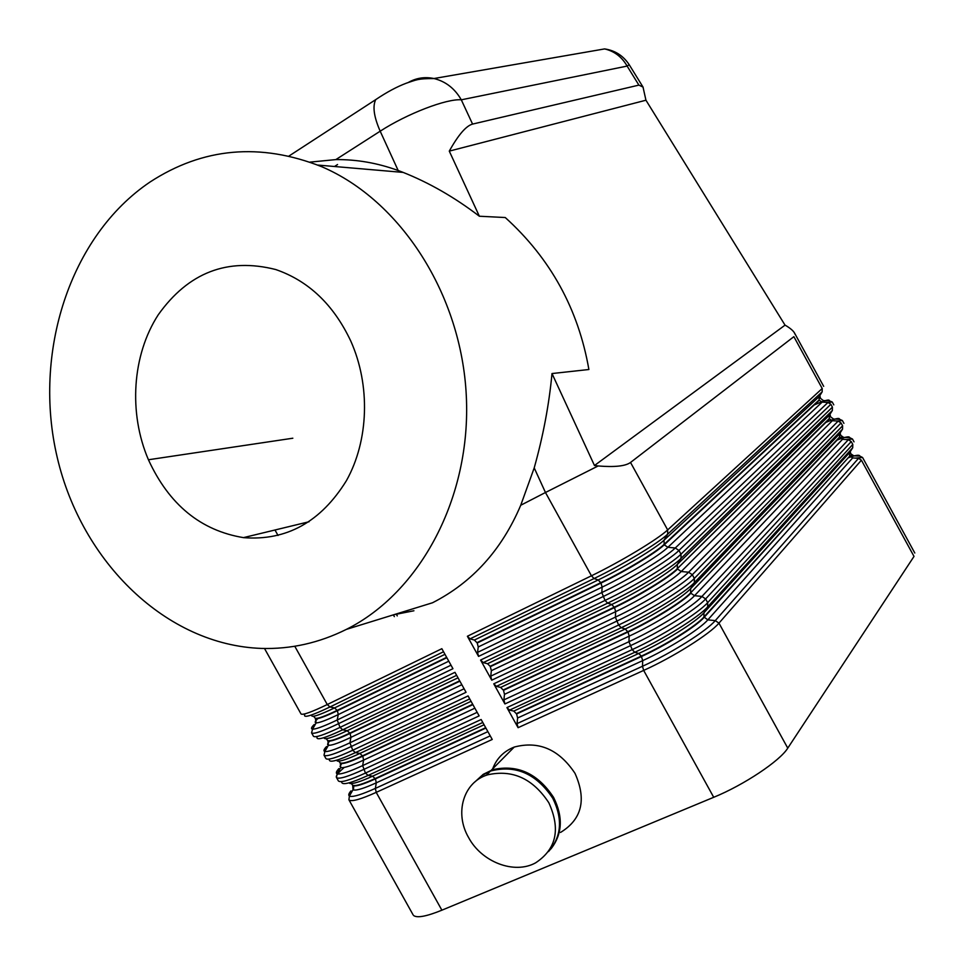 <?xml version="1.0" encoding="UTF-8"?>
<svg xmlns="http://www.w3.org/2000/svg" width="965" height="965" viewBox="0 0 965 965"><rect width="100%" height="100%" fill="white"/><g stroke="black" fill="none" stroke-linecap="round" stroke-linejoin="round"><path stroke-width="1.45" d="M822.168 391.838L819.176 396.639L664.004 540.231L667.659 534.176L667.659 529.918C657.853 539.23 620.7 561.642 591.436 575.791L467.386 636.261L470.052 638.854L594.066 578.542C622.341 564.911 658.19 543.247 667.659 534.176L822.168 391.838L822.216 388.509L793.869 336.664L630.531 462.464C625.465 466.143 614.669 467.313 598.143 465.962L594.476 465.516L552.004 373.552L588.891 369.511C578.361 309.15 550.484 258.487 505.262 217.535L479.364 216.232L449.28 151.119C458.327 134.871 466.095 125.86 472.573 124.087L461.294 99.817L627.129 66.078L629.216 64.691M643.136 87.248L629.204 64.703C623.269 55.729 615.103 50.482 604.717 48.938C614.403 51.217 621.882 56.935 627.129 66.078L638.89 85.113L643.016 87.067L645.947 100.215L785.04 325.145L786.837 326.17C791.674 329.258 794.364 331.888 794.907 334.059M479.364 216.232C454.587 197.306 429.003 182.626 402.622 172.192L398.171 170.516C377.617 163.037 356.845 159.394 335.856 159.599L380.186 131.192C407.037 113.737 446.614 98.539 461.294 99.817C454.805 88.539 445.733 81.458 434.081 78.563L433.948 78.527C424.841 76.621 416.301 77.936 408.316 82.459M598.143 465.962L545.466 492.5L591.436 575.791L594.066 578.542L598.179 579.965L474.394 640.048L470.052 638.854M346.399 629.373C319.113 642.955 290.779 649.3 261.406 648.42C166.33 645.09 81.76 562.233 57.297 457.712C32.533 353.25 69.552 236.316 149.985 182.047C203 147.536 260.273 142.434 321.779 166.728C400.632 200.394 461.451 294.409 466.312 395.915C471.342 497.445 420.318 592.413 346.399 629.373L432.525 602.763C472.319 582.45 501.728 549.954 520.738 505.25L534.212 467.892C543.138 436.084 549.073 404.637 552.004 373.552M506.939 707.586L509.556 710.107L634.777 652.28L632.184 649.614L506.939 707.586L518.084 727.682L643.667 670.41C673.317 657.056 709.999 633.933 718.961 623.125L715.258 620.628C706.525 631.038 671.097 653.329 642.485 666.26L517.047 723.605L518.084 727.682M517.047 723.605L517.614 717.996L516.589 713.955L513.778 711.084L509.556 710.107M517.614 717.996L642.69 660.627L642.485 666.26L643.667 670.41L713.714 797.295C743.87 785.003 779.925 760.939 787.766 748.14L718.961 623.125L861.407 460.196L914.012 556.407L787.766 748.14M413.756 915.628C417.387 918.137 426.759 916.328 441.886 910.188L376.217 792.374L375.361 788.405C362.116 794.376 353.697 797.018 350.078 796.318M493.766 683.823L496.408 686.368L621.219 627.72L618.613 625.018L493.766 683.823L504.912 703.943L630.109 645.838C659.65 632.28 696.453 609.337 705.632 598.927L701.929 596.442C693.003 606.466 657.454 628.577 628.939 641.713L503.899 699.89L504.912 703.943M503.899 699.89L504.49 694.342L503.489 690.313L500.654 687.418L496.408 686.368M480.582 660.048L483.236 662.617L607.648 603.137L605.031 600.423L480.582 660.048L491.74 680.18L616.538 621.255C645.983 607.48 682.906 584.73 692.303 574.706L841.046 422.947L842.602 425.806L694.354 578.421C684.981 588.505 648.082 611.291 618.613 625.018L615.381 617.142L490.739 676.151L491.74 680.18M490.739 676.151L491.366 670.663L490.172 666.296L487.53 663.739L483.236 662.617M477.566 652.388L478.556 656.405L602.956 596.647C632.292 582.667 669.336 560.098 678.962 550.46L830.853 404.299L832.409 407.158L681 554.175C671.423 563.874 634.391 586.479 605.031 600.423L601.81 592.558L477.566 652.388L478.23 646.972L477.241 642.992L474.394 640.048M335.856 159.599L310.055 162.108M274.989 530.002L278.041 535.491M334.481 166.499L337.557 164.532M148.429 459.762C169.08 504.671 200.804 530.629 243.59 537.65C286.545 540.979 320.826 521.981 346.423 480.667C368.763 440.691 370.632 385.361 350.765 341.031C333.613 304.723 308.607 280.887 275.737 269.537C227.559 257.353 188.392 272.456 158.236 314.807C132.096 355.217 128.393 413.056 148.429 459.762L292.829 438.219M413.925 610.761L393.515 614.814M594.476 465.516L785.04 325.145M645.947 100.215L449.28 151.119M520.738 505.25L545.466 492.5L534.212 467.892M311.755 733.038C314.071 734.16 322.841 731.12 338.052 723.895L452.947 668.697L441.849 648.697L327.268 704.547C311.418 712.17 302.672 715.306 301.02 713.943L264.507 648.492M472.573 124.087L638.89 85.113M324.228 755.39C326.665 756.729 335.518 753.846 350.778 746.741L466.059 692.303L454.961 672.316L340.006 727.405L342.696 729.805L456.638 675.331M336.689 777.73C339.246 779.286 348.184 776.572 363.503 769.563L479.147 715.897L468.061 695.922L352.732 750.239L355.409 752.628L469.714 698.913M349.149 800.057C351.827 801.831 360.85 799.273 376.217 792.374L492.234 739.467L481.149 719.516L365.458 773.062L368.123 775.426L482.79 722.471M713.714 797.295L441.886 910.188M467.386 636.261L478.556 656.405M475.009 781.831L481.969 775.462L490.461 771.047C515.575 764.545 536.347 773.628 552.788 798.308C562.969 819.02 561.534 836.788 548.494 851.6M492.102 770.48C495.853 759.214 503.235 751.409 514.249 747.055C538.784 740.613 559.037 749.371 574.995 773.327C586.744 799.659 581.919 819.369 560.52 832.445M475.468 781.433L483.212 774.34L492.801 769.672C517.493 764.159 537.746 773.411 553.584 797.416C563.319 816.969 562.438 834.122 550.955 848.886M468.544 837.463C454.25 812.976 463.453 781.988 487.735 774.799C512.536 769.286 532.897 778.61 548.832 802.759C560.798 829.14 556.371 849.176 535.575 862.867C514.249 874.664 481.583 862.047 468.544 837.463M516.384 713.593L641.315 656.116C665.862 644.958 696.26 625.911 703.943 616.997L703.955 612.787L707.671 606.852L852.722 447.736L849.707 452.464L703.955 612.787C695.97 622.003 664.294 641.822 638.746 653.462L634.777 652.28C663.329 639.24 698.829 617.045 707.671 606.852L707.683 602.643C698.527 613.113 661.749 636.08 632.184 649.614L628.939 641.713L629.18 636.14L628.022 632.039L503.489 690.313M852.722 447.736L852.795 444.431L707.683 602.643L705.632 598.927L851.226 441.572L852.795 444.431M513.778 711.084L638.746 653.462L641.315 656.116L642.69 660.627C668.263 649.035 699.915 629.168 707.84 619.856L852.674 457.905L849.791 456.047L704.148 617.359C696.465 626.273 666.067 645.332 641.52 656.49L516.589 713.955M861.407 460.196L858.524 458.339L715.258 620.628L707.84 619.856L703.943 616.997L849.791 456.047M849.707 452.464L849.634 455.757M850.213 451.68L850.828 453.815L853.82 455.854L859.767 456.047L862.577 457.506L855.219 458.086M490.232 735.873L375.361 788.405L376.29 782.82L487.88 731.639M485.902 728.068L375.421 778.876L376.29 782.82C364.444 788.188 356.893 790.588 353.624 789.997M352.864 785.269C355.373 786.403 362.828 784.147 375.228 778.526L485.697 727.707M484.08 724.775L372.587 776.186C360.391 781.734 352.78 784.135 349.74 783.399M352.864 785.474C355.072 786.885 362.587 784.69 375.421 778.876L372.587 776.186L368.123 775.426C351.272 783.049 342.466 785.353 341.694 782.35M825.895 422.368C835.099 418.605 839.622 417.556 839.502 419.232L842.361 420.535L837.017 421.017M503.284 689.951L627.817 631.665C652.28 620.326 682.786 601.424 690.638 592.836L690.65 588.614L694.342 582.643L842.542 429.111L839.538 433.864L690.65 588.614C682.472 597.504 650.687 617.166 625.236 628.987L621.219 627.72C649.686 614.476 685.295 592.462 694.342 582.643L694.354 578.421L692.303 574.706L688.6 572.221C679.457 581.883 643.8 603.813 615.381 617.142L615.658 611.653L614.512 607.564L490.365 666.658M814.255 404.926C824.713 400.379 829.731 399.003 829.321 400.801L832.24 402.019L827.849 402.453M490.172 666.296L614.307 607.19C638.685 595.682 669.288 576.937 677.333 568.662L677.333 564.428L681.013 558.421L832.361 410.475L829.357 415.264L677.333 564.428C668.962 572.981 637.081 592.486 611.714 604.488L607.648 603.137C636.019 589.699 671.749 567.866 681.013 558.421L681 554.175L678.962 550.46L675.271 547.987C665.91 557.263 630.133 579.024 601.81 592.558L602.136 587.13L600.99 583.065L477.241 642.992M822.216 388.509L667.659 529.918L630.531 462.464M842.542 429.111L842.602 425.806M837.186 440.016C845.364 436.868 849.526 436.071 849.646 437.652L852.469 439.027L846.136 439.57M851.226 441.572L848.344 439.714L701.929 596.442L694.535 595.682L690.844 593.21C682.991 601.798 652.485 620.712 628.022 632.039L625.236 628.987L500.654 687.418M504.49 694.342L629.18 636.14C654.668 624.379 686.417 604.669 694.535 595.682L842.505 439.304L839.634 437.459L690.638 592.836L839.478 437.169L839.538 433.864M832.361 410.475L832.409 407.158M491.366 670.663L615.658 611.653C641.062 599.699 672.919 580.146 681.218 571.509L832.337 420.704L838.163 421.09L841.046 422.947M838.163 421.09L688.6 572.221L681.218 571.509L677.539 569.036C669.493 577.311 638.902 596.056 614.512 607.564L611.714 604.488L487.53 663.739M832.337 420.704L829.454 418.858L677.333 568.662L829.297 418.569L829.357 415.264M478.23 646.972L602.136 587.13C627.443 575.007 659.397 555.611 667.901 547.3L822.156 402.091L827.97 402.453L830.853 404.299M827.97 402.453L675.271 547.987L667.901 547.3L664.222 544.839C655.995 552.8 625.296 571.401 600.99 583.065L600.785 582.691C625.091 571.027 655.79 552.426 664.017 544.477L819.128 399.956L819.176 396.639M822.156 402.091L819.273 400.246L664.222 544.839L664.004 540.231C655.452 548.434 623.462 567.782 598.179 579.965L600.785 582.691L477.048 642.63M343.612 768.031C338.003 772.856 335.627 776.017 336.471 777.5L338.377 780.914C340.416 782.965 349.439 780.347 365.458 773.062L362.647 765.607C349.837 771.518 341.574 774.304 337.859 773.978M477.168 712.327L362.647 765.607L363.612 760.094L474.864 708.177M472.898 704.631L362.768 756.162L363.612 760.094C352.153 765.39 344.746 767.911 341.393 767.67M340.416 762.953C342.828 763.906 350.211 761.53 362.575 755.812L472.693 704.269M471.053 701.314L359.909 753.448C347.762 759.081 340.223 761.614 337.28 761.047M340.428 763.17C342.527 764.401 349.969 762.061 362.768 756.162L359.909 753.448L355.409 752.628C337.798 760.734 329.101 763.074 329.342 759.672M464.093 688.769L349.945 742.809L352.732 750.239C336.773 757.646 327.847 760.432 325.941 758.611L324.023 755.185L324.855 751.494L328.45 745.221L327.823 740.686L326.146 738.695M459.871 681.181L350.102 733.436L350.946 737.344L461.825 684.692M327.955 740.613C330.271 741.397 337.593 738.888 349.909 733.086L459.678 680.82M458.013 677.828L347.231 730.698C331.864 737.899 324.119 740.227 323.999 737.682M327.979 740.855C329.982 741.904 337.352 739.431 350.102 733.436L347.231 730.698L342.696 729.805C324.783 738.201 316.218 740.674 317.002 737.236M304.687 714.812C303.336 718.274 311.767 715.668 329.97 706.971L327.268 704.547L294.771 646.248M444.974 654.318L334.541 707.924L329.97 706.971L443.538 651.749M451.005 665.187L337.219 719.974L340.006 727.405C324.095 734.92 315.266 737.875 313.48 736.283L311.574 732.857L312.588 729.118L316.182 722.857L315.374 718.37L313.553 716.259M446.855 657.708L337.424 710.686L338.257 714.582L448.785 661.194M315.495 718.262C317.714 718.865 324.964 716.223 337.231 710.337L446.65 657.346M315.519 718.515C317.425 719.383 324.723 716.778 337.424 710.686L334.541 707.924C318.824 715.427 311.188 717.864 311.635 715.234M398.171 170.516L380.186 131.192C373.913 116.874 372.43 106.343 375.735 99.612C386.712 92.194 396.965 86.681 406.506 83.123C416.711 79.818 417.471 78.527 434.081 78.563M393.358 614.862L394.347 616.623M317.847 718.563C314.747 721.494 314.373 722.93 316.713 722.869M316.918 722.857C320.428 722.483 327.533 719.721 338.257 714.582L337.219 719.974C325.229 725.716 317.292 728.756 313.42 729.13M313.191 729.142C310.67 729.178 311.007 727.634 314.204 724.522M329.704 741.096C327.207 743.738 326.954 745.125 328.944 745.282M329.161 745.294C332.587 745.221 339.849 742.568 350.946 737.344L349.945 742.809C337.545 748.623 329.439 751.554 325.639 751.578M325.398 751.566C323.142 751.349 323.528 749.684 326.532 746.572M341.719 763.532L340.042 766.367L341.164 767.645M337.605 773.942C335.603 773.484 336.025 771.698 338.884 768.586M853.796 455.697L849.538 455.552M848.223 457.796C855.255 455.263 859.091 454.624 859.719 455.866M843.7 437.314L839.369 437.278M842.505 439.304L848.344 439.714M852.674 457.905L858.524 458.339M353.829 785.872L353.395 789.937M349.825 796.246C348.112 795.594 348.486 793.821 350.946 790.89M433.948 78.527L604.621 48.913M862.577 457.506L914.796 553.017M351.308 783.556L352.683 785.269L353.009 789.768L349.402 796.041L348.908 799.792L413.165 914.965M842.361 420.535L843.917 423.37M832.24 402.019L833.796 404.866M794.412 332.816L823.676 386.35M852.469 439.027L854.025 441.861M289.078 155.968L375.735 99.612M317.799 165.063L403.153 172.409M514.249 747.055L491.33 770.179M338.727 761.132L340.259 762.989L340.729 767.525L337.123 773.797L336.471 777.5M829.321 400.801L823.386 400.596L820.503 398.352L819.852 395.554M839.502 419.232L833.555 419.039L830.612 416.856L829.972 414.274M849.646 437.652L843.7 437.459L840.72 435.336L840.093 432.983M396.205 613.981L397.278 615.911M490.485 771.035L486.251 775.305M309.09 521.739L243.482 537.626"/></g></svg>
